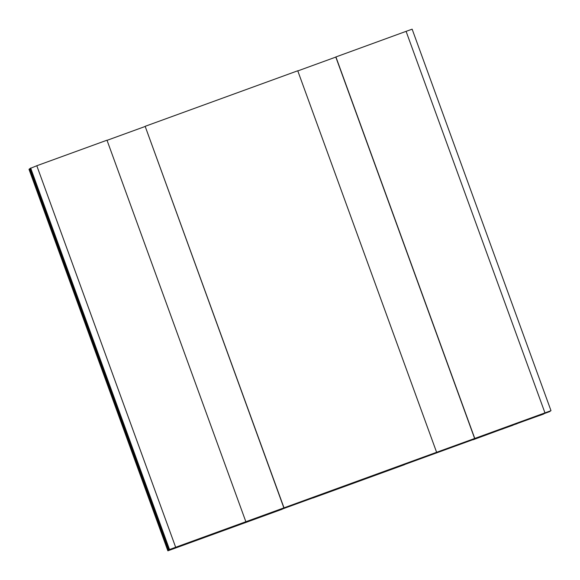 <?xml version="1.0" encoding="UTF-8"?>
<svg xmlns="http://www.w3.org/2000/svg" width="580" height="580" viewBox="0 0 580 580"><rect width="100%" height="100%" fill="white"/><g stroke="black" fill="none" stroke-linecap="round" stroke-linejoin="round"><path stroke-width="0.87" d="M472.954 439.662L282.199 509.08M284.004 507.826L145.152 126.317L297.75 70.782L436.61 452.291L169.505 549.521L208.387 535.876L167.859 550.826L282.25 509.218M405.978 463.485L314.425 496.806L312.874 498.032L404.434 464.711L405.978 463.485M496.277 430.788L412.452 461.622L496.386 431.078M436.61 452.291L493.711 431.563L474.636 438.502L335.776 56.992L406.094 31.349L412.141 29.174L551 410.684L509.769 426.191L549.956 411.343M473.004 439.799L550 411.474M545.127 412.829L514.279 424.045M545.142 412.873L514.337 424.205M516.91 423.625L539.791 415.396M516.961 423.762L513.053 425.024M501.642 429.28L513.111 425.184M501.664 429.345L508.182 426.793M501.888 429.084L508.203 426.858M501.91 429.149L517.244 423.509M543.895 413.808L517.251 423.53M543.909 413.852L540.038 415.2M543.649 414.004L540.06 415.265M543.663 414.048L539.813 415.461M412.141 29.174L551 410.684L474.636 438.502M221.705 531.041L306.407 499.887L221.705 531.041M201.84 537.79L174.841 547.745L201.84 537.79M215.521 533.412L192.64 541.64M188.783 543.032L192.69 541.778M188.841 543.192L177.371 547.295M215.767 533.216L177.393 547.361M215.789 533.281L219.378 532.012M215.542 533.477L219.392 532.056M297.801 70.919L335.805 57.086M29 169.316L167.859 550.826L29 169.316L29.645 168.802L168.504 550.311M30.044 168.657L29.645 168.802M168.852 550.036L30.001 168.526L36.801 165.742L106.996 140.201L245.855 521.71M145.058 126.505L107.046 140.338M145.152 126.317L283.881 507.928M335.9 56.898L474.759 438.408M404.224 464.123L404.434 464.711M406.094 31.349L544.953 412.858M30.646 168.012L169.505 549.521M36.801 165.742L175.66 547.259"/></g></svg>
